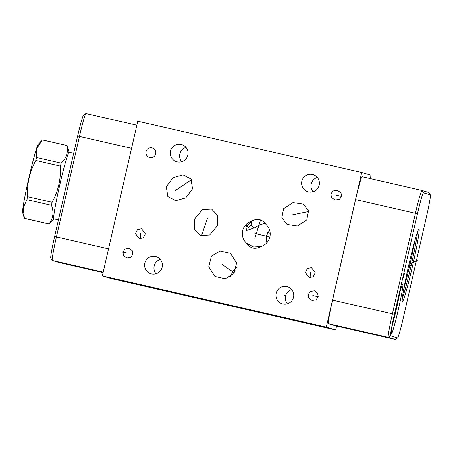 <?xml version="1.0" encoding="UTF-8"?>
<svg xmlns="http://www.w3.org/2000/svg" width="453" height="453" viewBox="0 0 453 453"><rect width="100%" height="100%" fill="white"/><g stroke="black" fill="none" stroke-linecap="round" stroke-linejoin="round"><path stroke-width="0.68" d="M417.456 213.754A21.835 1.144 -77.1 0 1 423.43 192.802L430.305 194.864A21.835 1.144 -77.1 0 1 430.35 194.909A21.835 1.144 -77.1 0 1 426.522 216.477L403.498 317.009A21.835 1.144 -77.1 0 1 397.598 337.944A21.835 1.144 -77.1 0 1 397.53 337.961L390.656 335.9A21.835 1.144 -77.1 0 1 394.433 314.286L417.456 213.754L415.441 213.284A23.799 1.246 -77.1 0 1 421.947 190.447A23.799 1.246 -77.1 0 1 421.953 190.447L428.827 192.508A23.799 1.246 -77.1 0 1 428.878 192.553L430.35 194.909M391.369 333.929A25.702 1.348 -77.1 0 1 395.809 308.533A25.702 1.348 -77.1 0 1 402.842 283.816A25.702 1.348 -77.1 0 1 402.847 283.821A25.702 1.348 -77.1 0 1 398.408 309.218A25.702 1.348 -77.1 0 1 391.375 333.935A25.702 1.348 -77.1 0 1 391.369 333.929M402.377 301.664A37.191 1.948 -77.1 0 1 402.298 301.59A37.191 1.948 -77.1 0 1 408.787 264.977A37.191 1.948 -77.1 0 1 418.866 229.184A37.191 1.948 -77.1 0 1 418.985 229.156A37.191 1.948 -77.1 0 1 412.553 265.968A37.191 1.948 -77.1 0 1 402.377 301.664M269.58 230.084L266.177 236.336L266.834 242.763M336.573 326.03L335.673 329.948L111.704 278.697L102.338 275.888L137.763 121.223L361.726 172.474L371.098 175.283L370.328 178.635M160.317 259.461A8.918 8.907 -73.3 0 0 156.03 273.737M185.973 147.423A8.918 8.907 -73.3 0 0 181.693 161.698M317.327 177.48A8.918 8.907 -73.3 0 0 313.046 191.755M155.787 153.454A4.949 4.943 -73.3 0 0 155.368 154.847M291.67 289.518A8.918 8.907 -73.3 0 0 287.383 303.799M293.521 297.242A8.918 8.907 106.7 0 1 282.276 303.793A8.918 8.907 106.7 0 1 276.16 293.267A8.918 8.907 106.7 0 1 287.406 286.709A8.918 8.907 106.7 0 1 293.521 297.242M335.673 329.948L326.307 327.14L361.726 172.474M326.307 327.14L102.338 275.888M162.168 267.179A8.918 8.907 106.7 0 1 150.923 273.737A8.918 8.907 106.7 0 1 144.807 263.21A8.918 8.907 106.7 0 1 156.053 256.653A8.918 8.907 106.7 0 1 162.168 267.179M187.831 155.141A8.918 8.907 106.7 0 1 176.585 161.693A8.918 8.907 106.7 0 1 170.47 151.166A8.918 8.907 106.7 0 1 181.71 144.615A8.918 8.907 106.7 0 1 187.831 155.141M319.184 185.198A8.918 8.907 106.7 0 1 307.938 191.755A8.918 8.907 106.7 0 1 301.823 181.228A8.918 8.907 106.7 0 1 313.063 174.671A8.918 8.907 106.7 0 1 319.184 185.198M211.438 256.126L220.175 251.007L230.407 253.329L236.602 262.95L233.918 273.635L225.181 278.754L214.949 276.432L208.754 266.811L211.438 256.126M281.879 217.638L283.578 208.725L292.966 202.593L303.317 204.167L308.504 210.928L306.811 219.841L297.417 225.973L287.072 224.399L281.879 217.638M260.945 246.545C255.169 249.637 250.35 248.533 246.494 243.244C242.944 239.569 241.653 235.39 242.621 230.707C243.793 226.064 246.772 222.865 251.568 221.104C257.344 218.012 262.157 219.116 266.013 224.411C269.541 227.916 270.832 232.095 269.886 236.942C268.629 241.721 265.645 244.926 260.945 246.545L253.691 246.981L246.494 243.244M211.608 209.105L217.276 215.022L217.446 225.696L209.626 235.05L200.441 235.554L194.773 229.637L194.603 218.963L202.423 209.609L211.608 209.105M167.837 196.557L166.296 186.749L173.08 177.706L183.063 174.909L190.985 179.02L192.525 188.822L185.741 197.87L175.753 200.662L167.837 196.557M330.837 193.924L333.057 190.956L337.389 190.345L340.967 192.791L341.653 196.398L339.439 199.36L335.101 199.977L331.522 197.525L330.837 193.924M311.454 267.632L315.26 272.729L313.261 276.687L309.167 277.627L305.362 272.525L307.361 268.567L311.454 267.632M308.244 294.49L310.464 291.426L314.399 290.82L317.587 293.097L318.227 296.772L316.001 299.835L312.072 300.441L308.884 298.165L308.244 294.49M155.713 153.844A4.949 4.943 106.7 0 1 149.467 157.485A4.949 4.943 106.7 0 1 146.076 151.642A4.949 4.943 106.7 0 1 152.316 148.001A4.949 4.943 106.7 0 1 155.713 153.844M141.546 228.754L145.351 233.85L143.352 237.808L139.258 238.742L135.453 233.646L137.452 229.688L141.546 228.754M132.871 254.354L130.707 257.383L126.863 258.057L123.567 255.809L122.893 252.072L125.056 249.042L128.901 248.369L132.197 250.622L132.871 254.354M230.413 276.806L233.085 270.741L236.591 267.576M252.015 220.838L251.024 224.965L248.38 227.808L246.63 225.328M265.079 223.136L260.011 224.835L254.382 227.91L246.568 230.509L245.934 226.919L251.568 221.104M85.968 113.561L136.846 125.204L85.962 113.556A23.799 1.246 102.9 0 0 85.962 113.556A23.799 1.246 102.9 0 0 85.894 113.578L83.545 115.056A21.835 1.144 102.9 0 0 77.644 135.991L54.62 236.523A21.835 1.144 102.9 0 0 50.793 258.091L52.265 260.447A23.799 1.246 102.9 0 0 52.316 260.492L59.19 262.553A23.799 1.246 102.9 0 0 59.196 262.553A23.799 1.246 102.9 0 0 59.201 262.559M85.894 113.578A23.799 1.246 102.9 0 0 79.462 136.398L56.432 236.93A23.799 1.246 102.9 0 0 52.265 260.447M397.598 337.944L395.248 339.422A23.799 1.246 -77.1 0 1 395.18 339.444L335.305 325.741A23.799 1.246 -77.1 0 1 335.305 325.741A23.799 1.246 -77.1 0 1 335.311 325.741L328.431 323.68A23.799 1.246 -77.1 0 1 332.547 300.118L355.571 199.586A23.799 1.246 -77.1 0 1 362.077 176.744A23.799 1.246 -77.1 0 1 362.083 176.744L421.947 190.447L423.43 192.802M397.53 337.961L395.175 339.439A23.799 1.246 -77.1 0 1 395.175 339.439L388.3 337.377A23.799 1.246 -77.1 0 1 392.417 313.821L415.441 213.284L355.571 199.586M393.34 319.977A19.677 1.031 102.9 0 0 398.544 297.242M392.355 325.112A25.702 1.348 102.9 0 0 399.886 292.185M58.437 219.852L53.85 218.805A34.145 1.789 102.9 0 0 53.856 218.805A34.145 1.789 102.9 0 0 53.85 218.805A34.145 1.789 -77.1 0 1 59.739 185.062A34.145 1.789 -77.1 0 1 69.088 152.231A34.145 1.789 -77.1 0 1 69.094 152.231L73.68 153.284M53.93 218.822L49.156 223.946A40.238 2.106 102.9 0 1 49.066 223.958A40.238 2.106 102.9 0 0 49.066 223.958A40.238 2.106 -77.1 0 1 48.981 223.89C53.211 218.476 54.054 212.281 51.512 205.311A40.238 2.106 -77.1 0 1 52.106 202.293C58.256 191.002 61.019 178.941 60.396 166.098A40.238 2.106 -77.1 0 1 61.172 163.137C66.478 158.04 68.397 152.168 66.931 145.521A40.238 2.106 -77.1 0 1 67.021 145.509A40.238 2.106 102.9 0 1 67.106 145.577L69.167 152.248M66.931 145.521L42.344 139.898A40.238 2.106 -77.1 0 1 42.435 139.881A40.238 2.106 -77.1 0 1 42.44 139.886L67.021 145.509A40.238 2.106 -77.1 0 1 67.027 145.509M49.066 223.958L24.479 218.335A40.238 2.106 -77.1 0 1 24.473 218.329A40.238 2.106 -77.1 0 1 24.394 218.267L23.177 207.933L26.92 199.682A40.238 2.106 -77.1 0 1 27.52 196.664C26.891 183.827 29.655 171.761 35.81 160.47A40.238 2.106 -77.1 0 1 36.58 157.508L36.755 148.624L42.344 139.898M24.043 217.191L22.65 212.621A35.226 1.846 -77.1 0 1 28.839 178.052A35.226 1.846 -77.1 0 1 38.301 144.23L41.45 140.826M48.981 223.89L24.394 218.267M51.512 205.311L26.92 199.682M52.106 202.293L27.52 196.664M60.396 166.098L35.81 160.47M61.172 163.137L36.58 157.508M411.098 265.503L410.265 265.316L411.098 265.503M270.186 233.261L267.542 232.655M411.771 263.329L410.939 263.136M417.292 260.503L408.929 264.342M397.524 308.969L396.692 308.782L397.524 308.969M404.223 274.546L403.844 274.433L403.385 277.768L404.342 273.589M410.899 265.447L410.073 265.254M284.914 294.943A0.317 0.317 -73.3 0 0 284.535 295.18A0.317 0.317 -73.3 0 0 284.773 295.56A0.317 0.317 -73.3 0 0 285.152 295.322A0.317 0.317 -73.3 0 0 284.914 294.943M221.953 264.388L234.484 272.853M291.568 215.033L308.635 211.506M254.892 233.499L269.858 237.078M254.846 238.38L260.543 219.965M207.434 218.097L201.494 235.928M175.26 190.566L191.46 179.711M335.016 194.869L341.647 196.432M310.322 272.276L310.135 277.746M312.836 295.532L318.21 296.828M140.413 233.391L140.226 238.861M128.154 253.272L122.876 252.151M178.646 293.618L203.408 299.286L178.646 293.618M187.095 295.537L183.714 294.79M192.893 296.862L189.184 296.013M195.39 297.462L198.72 298.199M207.044 300.129L206.659 300.016M210.22 300.854L206.772 300.045M212.429 301.37L215.243 301.987M212.066 301.256L213.929 301.704M224.507 304.11L222.225 303.601M226.715 304.614L230.033 305.379M232.015 305.826L235.192 306.551M237.202 307.004L239.173 307.479M249.914 309.937L252.87 310.599M215.713 302.162L212.389 301.432M218.216 302.763L220.481 303.255M222.683 303.765L226.687 304.705M193.816 297.242L197.468 298.074L193.816 297.242M204.756 299.744L200.52 298.776M201.121 298.906L203.941 299.552M208.997 300.713L208.612 300.599M206.494 300.113L210.73 301.086M216.024 302.298L216.409 302.411M215.13 302.106L213.012 301.619M227.146 304.841L227.531 304.954M230.475 305.628L234.184 306.477L230.475 305.628M236.358 306.975L240.011 307.808L236.358 306.975M245.86 309.122L246.239 309.24M244.965 308.929L242.848 308.448M289.337 318.731L212.802 301.194M216.998 302.157L214.665 301.607M226.409 304.303L222.463 303.419M234.082 306.075L229.32 304.977L234.082 306.075M237.468 306.828L241.557 307.791M251.834 310.118L256.466 311.177M259.631 311.93L264.263 312.989M260.43 312.1L263.21 312.74M267.123 313.618L271.217 314.58M274.076 315.209L278.708 316.268M285.662 317.859L286.041 317.972M282.145 317.066L284.461 317.598M234.054 269.626L235.515 271.024M403.77 289.071A35.226 1.846 102.9 0 0 414.75 241.098M402.332 298.329A35.804 1.874 102.9 0 0 411.154 265.52A35.804 1.874 102.9 0 0 417.479 232.134M254.382 227.91A11.903 9.756 17.2 0 1 251.024 224.965M54.62 236.523L108.527 248.856M77.644 135.991L131.551 148.324M59.19 262.553L103.091 272.598L59.196 262.553M52.316 260.492L103.199 272.134M421.941 190.441L362.083 176.744M394.433 314.286L332.547 300.118M390.656 335.9L388.3 337.377L328.431 323.68M430.305 194.864L428.827 192.508M335.311 325.741L395.18 339.444"/></g></svg>

